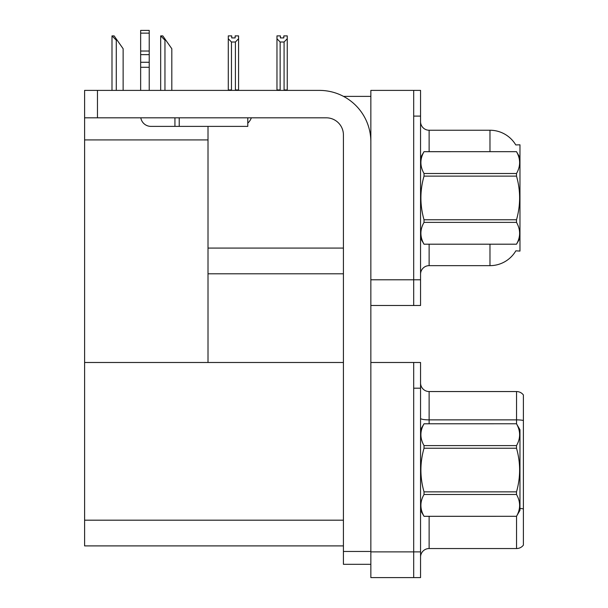 <?xml version="1.0" encoding="UTF-8"?>
<svg xmlns="http://www.w3.org/2000/svg" width="608" height="608" viewBox="0 0 608 608"><rect width="100%" height="100%" fill="white"/><g stroke="black" fill="none" stroke-linecap="round" stroke-linejoin="round"><path stroke-width="0.91" d="M343.528 96.391L370.85 96.391M413.698 362.49L413.698 577.6L420.554 577.6L420.554 362.49L370.85 362.49L370.85 90.394L413.698 90.394L413.698 305.497L370.85 305.497L370.85 279.786L413.698 279.786L413.698 305.497L420.554 305.497L420.554 279.786L413.698 279.786L413.698 116.098L420.554 116.098L420.554 279.786M208.012 273.79L343.421 273.79M515.759 144.917A29.997 29.997 0 0 0 489.972 130.241A29.997 29.997 0 0 1 515.759 144.917L519.969 144.81L519.969 251.081L515.85 250.823A29.997 29.997 0 0 1 489.972 265.65A29.997 29.997 0 0 0 515.698 251.081M208.012 139.924L208.012 362.49L84.603 362.49L84.603 139.924L208.012 139.924L208.012 126.388M84.603 139.924L84.603 90.394L97.462 90.394L97.462 117.815L326.283 117.815A17.138 17.138 0 0 1 343.421 134.953L343.421 551.464L370.85 551.464M370.85 305.497L370.85 577.6L413.698 577.6L413.698 388.2L420.554 388.2M208.012 362.49L343.421 362.49M84.603 362.49L84.603 545.893L343.421 545.893M429.126 244.226L429.126 265.65A8.573 8.573 0 0 0 420.554 274.216A8.573 8.573 0 0 1 429.126 265.65L489.972 265.65L489.972 244.226M489.972 151.666L489.972 130.241A29.997 29.997 0 0 1 515.698 144.81A29.997 29.997 0 0 0 489.972 130.241L429.126 130.241A8.573 8.573 0 0 1 420.554 121.668A8.573 8.573 0 0 0 429.126 130.241L429.126 151.666M413.698 90.394L420.554 90.394L420.554 116.098M420.554 557.118A8.573 8.573 0 0 1 429.126 548.545L516.542 548.545L516.542 516.26M523.397 394.972A8.573 8.573 0 0 0 516.542 391.544A8.573 8.573 0 0 1 523.397 394.972L523.397 545.118A8.573 8.573 0 0 1 516.542 548.545M523.397 420.47L523.397 421.063L523.397 420.47A8.573 1.49 180 0 0 516.542 419.87L516.542 391.544L429.126 391.544A8.573 8.573 0 0 1 420.554 382.972A8.573 8.573 0 0 0 429.126 391.544L429.126 423.768M523.397 421.063L523.397 508.911A8.573 1.49 180 0 0 519.969 508.44M284.498 90.394L284.08 89.961L284.08 42.005L280.136 42.005L276.967 38.737L276.967 35.887L280.394 35.887L280.394 37.916L283.822 37.916L280.394 37.916M283.822 37.916L283.822 35.887L287.25 35.887L287.25 38.737L284.08 42.005M284.08 89.961L287.25 89.961L287.25 90.394L287.25 38.737M280.136 42.005L280.136 89.961L279.718 90.394M280.136 89.961L276.967 89.961L276.967 90.394L276.967 38.737M235.144 37.916L231.716 37.916L235.144 37.916L235.144 35.887L238.572 35.887L238.572 38.737L235.402 42.005L231.458 42.005L231.458 89.961L228.289 89.961L228.289 90.394M231.458 42.005L228.289 38.737L228.289 35.887L231.716 35.887L231.716 37.916M231.458 89.961L231.04 90.394M228.289 38.737L228.289 89.961M238.572 38.737L238.572 89.961L235.402 89.961L235.402 42.005M235.82 90.394L235.402 89.961M238.572 89.961L238.572 90.394M161.074 35.887L162.807 35.887L165.809 40.174L164.958 40.174L160.672 35.887L160.672 90.394M171.813 90.394L171.813 48.739L165.809 40.174M112.396 35.887L114.129 35.887L117.131 40.174L116.28 40.174L111.994 35.887L111.994 90.394M123.135 90.394L123.135 48.739L117.131 40.174M370.85 564.315L343.421 564.315L343.421 551.464M370.85 141.808A51.422 51.422 0 0 0 319.428 90.394L97.462 90.394M97.462 117.815L84.603 117.815M247.783 117.815L247.783 126.388L150.936 126.388A10.283 10.283 0 0 1 140.798 117.815M179.223 126.388L179.223 117.815M140.653 90.394L140.653 67.29L149.226 67.29L149.226 90.394M174.937 117.815L174.937 126.388L150.936 126.388M140.653 67.29L140.653 62.267L149.226 62.267L149.226 67.29M149.226 33.136L140.653 33.136L140.653 30.4L149.226 30.4L149.226 54.629L140.653 54.629L140.653 62.267M140.653 54.629L140.653 33.136M149.226 54.629L149.226 62.267M149.226 51.019L140.653 51.019M247.783 123.112A12.852 12.852 0 0 0 251.332 117.815M519.969 157.662L516.504 151.666L424.019 151.688C419.87 158.931 419.87 166.204 424.019 173.508L424.019 176.13C419.87 190.638 419.87 205.177 424.019 219.762L424.019 222.384C419.87 229.626 419.87 236.9 424.019 244.196L516.504 244.196C520.653 236.96 520.653 229.687 516.504 222.384L424.019 222.384M424.019 173.508L516.504 173.508C520.653 166.265 520.653 158.992 516.504 151.688M516.504 173.508L516.504 176.13L424.019 176.13M424.019 219.762L516.504 219.762C520.653 205.177 520.653 190.638 516.504 176.13M516.504 219.762L516.504 222.384M519.969 238.222L516.504 244.226M420.554 157.662L424.019 151.666L516.504 151.666M420.554 238.222L424.019 244.226M424.019 244.196L516.504 244.196M420.554 429.765L424.019 423.791C419.87 431.034 419.87 438.307 424.019 445.603L516.504 445.603C520.653 438.368 520.653 431.095 516.504 423.791L519.969 429.765L519.969 510.325L516.504 516.321C520.653 509.056 520.653 501.79 516.504 494.486L424.019 494.486C419.87 501.729 419.87 508.995 424.019 516.298L516.504 516.298L424.019 516.321L420.554 510.325M516.504 445.603L516.504 448.233L424.019 448.233C419.87 462.741 419.87 477.28 424.019 491.857L424.019 494.486M424.019 491.857L516.504 491.857C520.653 477.28 520.653 462.741 516.504 448.233M516.504 491.857L516.504 494.486M424.019 423.768L516.504 423.768L424.019 423.791M424.019 445.603L424.019 448.233M208.012 248.079L343.421 248.079M370.85 551.889L420.554 551.889M84.603 520.182L343.421 520.182M429.126 516.321L429.126 548.545M516.542 423.829L516.542 419.87L429.126 419.87A8.573 1.49 0 0 1 420.554 418.38M164.958 90.394L164.958 40.174M116.28 90.394L116.28 40.174"/></g></svg>
